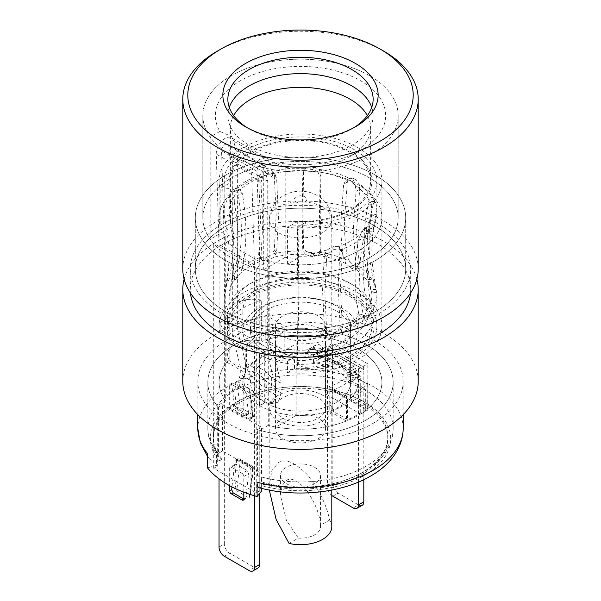 <?xml version="1.0" encoding="UTF-8"?>
<svg xmlns="http://www.w3.org/2000/svg" width="601" height="601" viewBox="0 0 601 601"><rect width="100%" height="100%" fill="white"/><g stroke="black" fill="none" stroke-linecap="round" stroke-linejoin="round"><path stroke-width="0.45" stroke-dasharray="3 2.25" d="M246.553 348.189A58.86 33.979 180 0 1 276.963 330.633A25.047 14.462 0 0 0 270.39 323.947A25.047 14.462 0 0 0 243.097 320.814A25.047 14.462 0 0 0 227.636 334.171A25.047 14.462 0 0 0 234.976 344.396A25.047 14.462 0 0 0 246.553 348.189L246.553 368.638A58.86 33.979 180 0 1 276.963 351.082A25.047 14.462 0 0 0 270.39 344.396A25.047 14.462 0 0 0 234.976 344.396A25.047 14.462 0 0 0 227.636 354.62A25.047 14.462 0 0 0 234.976 364.845A25.047 14.462 0 0 0 246.553 368.638M360.713 414.134L325.291 393.685L332.376 389.598L367.797 410.047L360.713 414.134L360.713 376.091L325.291 355.642L313.467 362.471A50.093 28.923 180 0 1 335.921 369.961A50.093 28.923 180 0 1 348.888 382.92L348.888 374.739L367.797 363.823L332.376 343.374L313.467 354.29A50.093 28.923 0 0 0 250.407 382.228A50.093 28.923 0 0 0 265.079 402.678A50.093 28.923 0 0 0 319.672 408.943A50.093 28.923 0 0 0 350.593 382.228A50.093 28.923 0 0 0 348.888 374.739M265.079 346.649A50.093 28.923 0 0 0 319.672 352.922A50.093 28.923 0 0 0 350.593 326.2A50.093 28.923 0 0 0 335.921 305.751A50.093 28.923 0 0 0 281.328 299.486A50.093 28.923 0 0 0 250.407 326.2A50.093 28.923 0 0 0 265.079 346.649M318.207 315.976A25.047 14.462 0 0 0 290.914 312.843A25.047 14.462 0 0 0 275.453 326.2A25.047 14.462 0 0 0 282.793 336.425A25.047 14.462 0 0 0 310.086 339.565A25.047 14.462 0 0 0 325.547 326.2A25.047 14.462 0 0 0 318.207 315.976M318.207 418.228A25.047 14.462 0 0 0 290.914 415.096A25.047 14.462 0 0 0 275.453 428.453A25.047 14.462 0 0 0 282.793 438.677A25.047 14.462 0 0 0 310.086 441.81A25.047 14.462 0 0 0 325.547 428.453A25.047 14.462 0 0 0 318.207 418.228A25.047 14.462 0 0 0 325.547 408.004A25.047 14.462 0 0 0 310.086 394.647A25.047 14.462 0 0 0 282.793 397.779A25.047 14.462 0 0 0 275.453 408.004A25.047 14.462 0 0 0 290.914 421.361A25.047 14.462 0 0 0 318.207 418.228M257.416 475.819L257.416 429.595A92.667 53.504 0 0 0 393.167 382.228A92.667 53.504 0 0 0 335.967 332.796A92.667 53.504 0 0 0 234.976 344.396A92.667 53.504 0 0 0 207.833 382.228A92.667 53.504 0 0 0 218.456 407.102L218.456 453.327L222.573 450.945L261.54 473.438L257.416 475.819A92.667 53.504 0 0 0 393.167 428.453A92.667 53.504 0 0 0 300.5 374.949A92.667 53.504 0 0 0 207.833 428.453A92.667 53.504 0 0 0 218.456 453.327M257.416 429.595L261.54 427.213L222.573 404.721L218.456 407.102M365.333 409.431L350.022 400.589A58.86 33.979 180 0 1 332.308 410.814L347.618 419.656A80.143 46.269 0 0 0 365.333 409.431L365.333 388.982L350.022 380.14L350.022 400.589M325.291 393.685L325.291 355.642M313.467 362.471L313.467 354.29M261.54 473.438L261.54 427.213M222.573 450.945L222.573 404.721M332.376 389.598L332.376 343.374M367.797 410.047L367.797 363.823M348.888 382.92L360.713 376.091M276.963 330.633L276.963 351.082M350.022 380.14A58.86 33.979 180 0 1 332.308 390.365L347.618 399.207A80.143 46.269 0 0 0 365.333 388.982M347.618 399.207L347.618 419.656M332.308 390.365L332.308 410.814M358.504 482.047L358.504 366.527L327.515 348.64A7.512 4.335 -60 0 1 331.271 348.264A7.512 4.335 -60 0 1 332.826 351.705L332.826 483.918L327.515 486.99A7.512 4.335 -120 0 0 331.805 495.487M327.515 348.64L327.515 486.99M363.815 479.651L363.815 369.6A7.512 4.335 120 0 0 362.26 366.159A7.512 4.335 120 0 0 358.504 366.527M332.826 496.193L338.138 493.12L358.504 504.885L353.193 507.95M338.138 493.12A7.512 4.335 60 0 1 332.826 483.918M362.26 505.253A7.512 4.335 60 0 1 358.504 504.885M363.815 369.698A7.512 4.335 120 0 0 362.26 366.257A7.512 4.335 120 0 0 358.504 366.633L347.844 372.785A50.093 28.923 180 0 0 346.619 370.937L335.921 361.779A50.093 28.923 0 0 0 316.855 354.89L327.515 348.738A7.512 4.335 -60 0 1 331.271 348.37A7.512 4.335 -60 0 1 332.826 351.803L363.815 369.698L353.666 375.557A57.606 33.258 0 0 0 341.233 364.845A57.606 33.258 0 0 0 322.677 357.663L319.184 358.444L316.855 354.89A50.093 28.923 180 0 1 320.055 355.604L335.921 361.779A50.093 28.923 0 0 1 347.844 372.785L348.415 375.069L353.666 375.557M322.677 357.663L332.826 351.803M259.414 405.54L264.725 402.467A50.093 28.923 180 0 1 250.407 382.228A50.093 28.923 180 0 1 303.565 353.358L306.991 352.652L309.68 348.557L312.76 348.054C315.149 348.52 316.517 349.774 316.855 351.825L322.677 348.467C322.384 346.446 321.099 345.139 318.808 344.561L315.938 344.951L313.452 348.926L310.326 349.459A57.606 33.258 0 0 0 242.894 382.228A57.606 33.258 0 0 0 259.414 405.54L259.414 354.417A57.606 33.258 180 0 1 242.894 331.098A57.606 33.258 180 0 1 278.458 300.372A57.606 33.258 180 0 1 341.233 307.584A57.606 33.258 180 0 1 358.106 331.098A57.606 33.258 180 0 1 322.542 361.832A57.606 33.258 180 0 1 259.767 354.62L265.079 351.555L265.079 402.678A50.093 28.923 180 0 0 319.672 408.943A50.093 28.923 180 0 0 350.593 382.228L350.593 326.2M322.677 348.467L322.677 351.532A57.606 33.258 0 0 1 322.985 351.608L341.233 358.707C346.476 361.734 350.571 365.25 353.538 369.247A57.606 33.258 0 0 1 353.666 369.427L353.666 366.355L347.844 369.72L347.911 368.894L348.362 368.188L349.068 369.014L350.496 380.456A50.093 28.923 180 0 1 350.593 382.228L350.593 331.098A50.093 28.923 180 0 1 319.672 357.82A50.093 28.923 180 0 1 265.079 351.555M353.666 369.427L347.844 372.785L347.844 369.72M264.725 402.467L264.725 351.345A50.093 28.923 180 0 1 250.407 331.098A50.093 28.923 180 0 1 281.328 304.384A50.093 28.923 180 0 1 335.921 310.649A50.093 28.923 180 0 1 350.593 331.098M322.677 351.532L316.855 354.89L316.855 351.825M264.725 351.345L259.414 354.417M259.767 354.62L259.767 405.743L265.079 402.678M259.767 405.743A57.606 33.258 0 0 0 322.542 412.955A57.606 33.258 0 0 0 358.106 382.228A57.606 33.258 0 0 0 357.257 376.549L355.116 365.521L354.117 364.83L353.666 366.355M249.099 371.711L249.272 379.84C253.938 387.39 259.722 390.733 266.634 389.869L266.897 381.988C259.782 373.822 253.847 370.396 249.099 371.711L240.287 366.625L232.317 334.584L232.317 160.79L228.538 145.592A5.011 2.892 120 0 0 227.606 144.24A5.011 2.892 120 0 0 223.692 145.637A5.011 2.892 120 0 0 221.566 150.761L224.346 241.226L224.346 543.995L219.034 547.06M254.456 495.757L254.456 264.853L251.676 174.493A12.523 7.227 -60 0 1 256.995 161.684A12.523 7.227 -60 0 1 266.784 158.176A12.523 7.227 -60 0 1 269.113 161.579L273.049 177.408L273.049 351.209L281.02 383.25L281.02 392.934L279.503 398.613A7.512 5.559 81.1 0 1 275.356 402.97A7.512 5.559 81.1 0 1 272.373 402.362L267.385 403.143A7.512 5.559 -98.9 0 0 270.367 403.752A7.512 5.559 -98.9 0 0 274.514 399.395L275.664 395.082A0.999 0.578 120 0 0 275.709 394.774L275.709 387.074L266.897 381.988M281.02 392.934L271.66 387.532C264.913 388.734 259.347 385.519 254.952 377.886L254.952 368.203L245.599 362.801L245.599 372.485L244.081 378.164L239.093 378.946L240.242 374.626A0.999 0.578 120 0 0 240.287 374.325L240.287 366.625M254.952 377.886L245.599 372.485M249.145 419.047A2.502 1.442 -120 0 0 250.392 419.167A2.502 1.442 -120 0 0 250.91 418.026L249.145 419.047L236.741 411.888L238.529 410.859A2.502 1.442 120 0 0 240.302 407.794A2.502 1.442 120 0 0 240.28 407.508L236.741 381.214L249.145 388.374L252.675 414.667A2.502 1.638 172.3 0 1 253.404 415.637A2.502 1.638 172.3 0 1 252.698 416.989L250.91 403.729L250.91 418.026L252.698 416.989A2.502 1.442 -120 0 1 252.18 418.138A2.502 2.502 0 0 0 253.404 415.637L250.286 392.43L249.145 388.374M250.91 403.729L250.286 392.43M236.741 381.214C235.675 381.507 235.089 385.947 234.976 394.526L236.756 407.794A2.502 1.638 172.3 0 1 240.28 407.508L252.675 414.667A2.502 1.442 -60 0 1 252.698 414.945A2.502 1.442 -60 0 1 250.925 418.018L238.529 410.859A2.502 1.442 -120 0 1 236.756 407.794L234.976 408.823L234.976 394.526M234.976 408.823A2.502 1.442 -120 0 0 236.741 411.888M275.709 387.074L267.738 355.033L267.738 181.239L263.959 166.041A5.011 2.892 120 0 0 263.028 164.689A5.011 2.892 120 0 0 259.114 166.086A5.011 2.892 120 0 0 256.98 171.21L259.767 261.675L259.767 493.196M258.212 567.885A7.512 4.335 60 0 1 254.456 567.509L229.657 553.198A7.512 4.335 60 0 1 224.346 543.995M259.767 261.675L224.346 241.226M249.145 497.981L250.467 493.902L250.91 484.669L252.698 469.343A2.502 1.225 6.6 0 0 253.412 468.615A2.502 1.225 6.6 0 0 252.675 467.601L249.145 497.981L236.741 490.822L240.28 460.441A2.502 1.225 6.6 0 0 236.756 460.141L249.145 467.308L250.925 466.278L238.529 459.119L236.741 460.148A2.502 1.442 -120 0 0 235.494 460.028A2.502 1.442 -120 0 0 234.976 461.17L236.756 460.141L234.976 475.466L234.976 461.17M250.467 493.902L253.412 468.615A2.502 2.502 0 0 0 252.18 466.151A2.502 1.442 -60 0 0 250.925 466.278A2.502 1.442 -120 0 1 252.698 469.343L250.91 470.373L250.91 484.669M250.91 470.373A2.502 1.442 -120 0 0 249.145 467.308M234.976 475.466C235.089 484.173 235.675 489.297 236.741 490.822M243.826 499.048L245.118 499.108L245.817 497.853L248.626 473.738L247.109 470.523L236.486 464.393L235.156 464.31L234.458 465.557L231.971 486.923M243.826 492.204L243.826 476.51L248.626 473.738M234.458 465.557L229.657 468.329L229.657 485.683M254.456 264.853L219.034 244.404L216.255 154.044A12.523 7.227 -60 0 1 221.574 141.235A12.523 7.227 -60 0 1 231.362 137.727A12.523 7.227 -60 0 1 233.691 141.122L237.628 156.959L237.628 330.76L245.599 362.801M247.109 470.523L242.06 473.438L231.43 467.308L236.486 464.393M242.06 473.438A2.502 1.442 60 0 1 243.826 476.51M229.657 468.329A2.502 1.442 60 0 1 230.175 467.18A2.502 1.442 60 0 1 231.43 467.308M243.826 415.975L243.826 393.482L245.817 392.333L248.626 413.21L243.826 415.975A2.502 1.442 60 0 1 243.307 417.124A2.502 1.442 60 0 1 242.06 416.996L231.43 410.866A2.502 1.442 60 0 1 229.657 407.801L234.458 405.029L231.648 384.152L229.657 385.301L229.657 407.801M229.657 385.301A2.502 1.442 60 0 1 230.175 384.159A2.502 1.442 60 0 1 231.43 384.279L233.165 383.28L243.788 389.41L242.06 390.417L231.43 384.279M242.06 390.417A2.502 1.442 60 0 1 243.826 393.482M219.034 478.862L219.034 244.404M267.738 181.239L232.317 160.79M267.738 355.033L232.317 334.584M239.093 378.946A7.512 5.559 -98.9 0 0 242.586 388.832L247.582 388.043A7.512 5.559 81.1 0 1 244.081 378.164M267.385 403.143L242.586 388.832M272.373 402.362L247.582 388.043M281.02 383.25L271.66 377.849L271.66 387.532M254.952 368.203C259.347 366.678 264.913 369.893 271.66 377.849M273.049 351.209L237.628 330.76M273.049 177.408L237.628 156.959M242.06 416.996L247.109 414.081L236.486 407.951L231.43 410.866M234.458 405.029L236.486 407.951M247.109 414.081L248.288 414.247L248.626 413.21M245.817 392.333L243.788 389.41M233.165 383.28L231.986 383.115L231.648 384.152M263.606 482.528L263.606 484.353L262.397 485.856A12.523 4.32 -74.9 0 1 261.337 486.96L261.337 476.939A12.523 4.32 105.1 0 0 263.373 482.483A12.523 4.32 105.1 0 0 263.606 482.528A87.295 50.401 0 0 0 362.23 472.484A87.295 50.401 0 0 0 387.795 436.844A87.295 50.401 0 0 0 333.908 390.282A87.295 50.401 0 0 0 238.77 401.205A87.295 50.401 0 0 0 213.205 436.844A87.295 50.401 0 0 0 221.378 458.15A12.523 9.27 -38.9 0 1 218.118 455.874A12.523 9.27 -38.9 0 1 216.51 451.066L216.51 465.377A92.667 53.504 0 0 0 217.261 466.286L217.261 405.743L225.758 400.837L225.758 236.433L213.723 243.382L256.221 267.918L268.264 260.969A81.398 46.998 0 0 0 358.061 251.053A81.398 46.998 0 0 0 381.898 217.817A81.398 46.998 0 0 0 331.647 174.403A81.398 46.998 0 0 0 242.939 184.59A81.398 46.998 0 0 0 219.102 217.817A81.398 46.998 0 0 0 225.758 236.433M263.606 484.353A87.295 50.401 0 0 0 362.23 474.317A87.295 50.401 0 0 0 387.795 438.677A87.295 50.401 0 0 0 333.908 392.115A87.295 50.401 0 0 0 238.77 403.038A87.295 50.401 0 0 0 213.205 438.677A87.295 50.401 0 0 0 221.378 459.975L221.378 458.15M261.337 488.297L261.337 486.96A12.523 4.32 -74.9 0 1 259.136 487.727M268.264 260.969L268.264 425.38A81.398 46.998 0 0 0 358.061 415.456A81.398 46.998 0 0 0 381.898 382.228A81.398 46.998 0 0 0 261.292 341.045L261.292 300.139A81.398 46.998 180 0 0 242.939 308.095A81.398 46.998 180 0 0 229.161 318.695L229.161 359.593A81.398 46.998 0 0 0 219.102 382.228A81.398 46.998 0 0 0 225.758 400.837M226.119 225.999A105.19 60.731 0 0 0 195.31 268.94A105.19 60.731 0 0 0 260.248 325.051A105.19 60.731 0 0 0 374.881 311.889A105.19 60.731 0 0 0 405.69 268.94A105.19 60.731 0 0 0 340.752 212.837A105.19 60.731 0 0 0 226.119 225.999M226.119 174.876A105.19 60.731 0 0 0 195.31 217.817A105.19 60.731 0 0 0 260.248 273.928A105.19 60.731 0 0 0 374.881 260.766A105.19 60.731 0 0 0 405.69 217.817A105.19 60.731 0 0 0 340.752 161.707A105.19 60.731 0 0 0 226.119 174.876M410.513 293.123A110.201 63.623 0 0 0 410.701 289.397A110.201 63.623 0 0 0 342.675 230.611A110.201 63.623 0 0 0 222.573 244.404A110.201 63.623 0 0 0 190.299 289.397A110.201 63.623 0 0 0 190.487 293.123M222.573 223.955A110.201 63.623 0 0 0 190.299 268.94A110.201 63.623 0 0 0 258.325 327.725A110.201 63.623 0 0 0 378.427 313.932A110.201 63.623 0 0 0 410.701 268.94A110.201 63.623 0 0 0 342.675 210.162A110.201 63.623 0 0 0 222.573 223.955M418.213 381.417A117.713 67.966 0 0 0 345.545 318.628A117.713 67.966 0 0 0 217.261 333.36A117.713 67.966 0 0 0 182.787 381.417M416.876 279.172A117.713 67.966 0 0 0 337.214 224.819A117.713 67.966 0 0 0 217.261 241.339A117.713 67.966 0 0 0 184.124 279.172M227.892 339.497A102.688 59.289 0 0 0 197.812 381.417A102.688 59.289 0 0 0 261.202 436.191A102.688 59.289 0 0 0 373.108 423.337A102.688 59.289 0 0 0 403.188 381.417A102.688 59.289 0 0 0 339.798 326.644A102.688 59.289 0 0 0 227.892 339.497M268.264 425.38L259.767 430.286A92.667 53.504 0 0 0 366.024 420.061A92.667 53.504 0 0 0 393.167 382.228A92.667 53.504 0 0 0 335.967 332.796A92.667 53.504 0 0 0 234.976 344.396A92.667 53.504 0 0 0 207.833 382.228A92.667 53.504 0 0 0 217.261 405.743M229.161 359.593A25.047 14.462 180 0 1 227.636 354.62A25.047 14.462 180 0 1 234.976 344.396A25.047 14.462 180 0 1 261.292 341.045M259.767 430.286L259.767 490.822A92.667 53.504 0 0 0 261.337 491.257M216.51 465.377L207.435 467.826M259.767 490.822L256.221 492.865L213.723 468.329L217.261 466.286M256.221 492.865L256.221 267.918M213.723 468.329L213.723 243.382M229.161 318.695A25.047 14.462 180 0 1 227.636 313.722A25.047 14.462 180 0 1 261.292 300.139M207.435 453.507A12.523 9.27 141.1 0 0 209.043 458.323A12.523 9.27 141.1 0 0 216.51 461.08A12.523 9.27 141.1 0 0 218.787 460.674L221.378 459.975M286.512 349.399A68.559 39.583 0 0 0 348.978 338.641A68.559 39.583 0 0 0 348.978 282.665A68.559 39.583 0 0 0 252.022 282.665L252.022 282.665A68.559 39.583 0 0 0 233.383 318.725L229.214 325.224A73.562 42.476 180 0 1 226.938 314.744A73.562 42.476 180 0 1 248.483 284.709L248.483 284.709A73.562 42.476 180 0 1 352.517 284.709A73.562 42.476 180 0 1 374.062 314.744A73.562 42.476 180 0 1 352.517 344.771A73.562 42.476 180 0 1 282.342 355.897L286.512 349.399L296.188 343.817A57.606 33.258 0 0 0 341.233 334.171A57.606 33.258 0 0 0 358.106 310.649A57.606 33.258 0 0 0 322.542 279.923A57.606 33.258 0 0 0 259.767 287.135A57.606 33.258 0 0 0 242.894 310.649A57.606 33.258 0 0 0 243.059 313.144L233.383 318.725M252.022 282.665L248.483 284.709L252.022 282.665M367.692 408.748L350.451 398.794L350.451 374.258A57.606 33.258 180 0 1 341.233 381.207A57.606 33.258 180 0 1 329.198 386.526L329.198 411.061L346.439 421.023L346.439 396.48A81.398 46.998 0 0 0 358.061 390.92A81.398 46.998 0 0 0 367.692 384.212L367.692 408.748A81.398 46.998 0 0 0 381.898 382.228A81.398 46.998 0 0 0 265.822 339.708L265.822 315.172A81.398 46.998 0 0 0 242.939 324.457A81.398 46.998 0 0 0 226.855 337.664L226.855 362.208A81.398 46.998 0 0 0 219.102 382.228A81.398 46.998 0 0 0 222.873 396.367L243.059 384.715L243.059 313.144M350.451 398.794A57.606 33.258 0 0 0 358.106 382.228A57.606 33.258 0 0 0 284.205 350.323L265.822 339.708M226.855 362.208L245.246 372.823L245.246 348.279A57.606 33.258 180 0 1 259.767 334.171A57.606 33.258 180 0 1 284.205 325.787L284.205 350.323M245.246 372.823A57.606 33.258 0 0 0 242.894 382.228A57.606 33.258 0 0 0 243.059 384.715M296.188 343.817L296.188 415.389L276.002 427.041L276.002 359.774A81.398 46.998 0 0 0 287.451 361.344L287.451 372.59A81.398 46.998 0 0 0 358.061 359.436A81.398 46.998 0 0 0 381.898 326.2A81.398 46.998 0 0 0 331.647 282.786A81.398 46.998 0 0 0 242.939 292.972A81.398 46.998 0 0 0 219.102 326.2A81.398 46.998 0 0 0 220.154 333.735L227.178 329.679A73.562 42.476 0 0 1 226.938 326.2L226.938 314.744M276.002 427.041A81.398 46.998 0 0 0 346.439 421.023M287.451 361.344L294.482 357.287L294.482 368.533A73.562 42.476 0 0 0 352.517 356.235A73.562 42.476 0 0 0 374.062 326.2A73.562 42.476 0 0 0 328.649 286.962A73.562 42.476 0 0 0 248.483 296.173A73.562 42.476 0 0 0 226.938 326.2M294.482 357.287A73.562 42.476 180 0 1 282.342 356.115L282.342 355.897M229.214 325.224L229.214 325.441A73.562 42.476 180 0 1 227.178 318.432L227.178 329.679M287.451 372.59L294.482 368.533M227.178 318.432L220.154 322.489A81.398 46.998 0 0 0 222.873 329.1L222.873 396.367M220.154 322.489L220.154 333.735M296.188 415.389A57.606 33.258 0 0 0 329.198 411.061M222.873 329.1L229.214 325.441M282.342 356.115L276.002 359.774M350.451 374.258L367.692 384.212M329.198 386.526L346.439 396.48M265.822 315.172L284.205 325.787M226.855 337.664L245.246 348.279M297.285 364.131C297.758 367.94 300.297 369.976 304.902 370.231L305.706 367.301C301.093 367.083 298.554 365.07 298.073 361.254L297.285 364.131L298.073 294.79L297.285 256.236A76.387 44.106 0 0 0 328.935 253.104L334.058 249.746A76.387 44.106 0 0 0 336.29 249.092L341.143 249.513A76.387 44.106 0 0 0 354.515 243.36A76.387 44.106 0 0 0 365.175 235.637L367.985 230.792A76.387 44.106 0 0 0 369.119 229.499L371.403 228.59A76.387 44.106 0 0 0 376.128 218.388A76.387 44.106 0 0 0 376.887 212.168A76.387 44.106 0 0 0 376.714 209.208L376.136 203.942A76.387 44.106 0 0 0 375.745 202.514L374.573 201.395L373.138 204.498L368.075 204.956C365.423 217.622 364.101 230.191 364.108 242.669C364.101 255.125 365.423 267.453 368.075 279.645L373.138 279.187L374.573 284.258A76.387 44.106 0 0 0 359.143 266.776L359.683 263.937C357.753 252.608 356.784 240.723 356.791 228.267L359.683 189.247L359.143 183.906L355.394 179.459A76.387 44.106 0 0 0 353.621 178.437L349.451 178.317L347.288 182.095L344.396 221.108C344.396 233.631 345.357 245.524 347.288 256.785L349.451 261.187A76.387 44.106 0 0 0 319.169 252.277L320.754 250.144L320.881 249.017L320.243 214.001L320.881 174.328L319.169 169.407L313.684 166.687A76.387 44.106 0 0 0 311.213 166.462L305.631 168.167L303.79 171.247L303.565 172.742L302.927 212.416L303.565 247.432L305.631 251.038A76.387 44.106 0 0 0 272.065 254.11L274.296 250.106L276.152 214.865L274.296 175.417L272.065 171.24L266.942 170.511A76.387 44.106 0 0 0 264.71 171.165L259.857 174.831L258.67 180.015L260.526 219.463L258.67 254.704L259.857 257.701A76.387 44.106 0 0 0 246.485 263.854A76.387 44.106 0 0 0 235.825 271.577L237.718 266.799C240.152 255.102 241.369 243.014 241.362 230.529C241.369 218.088 240.152 205.287 237.718 192.11L235.329 188.451L239.807 189.766L242.278 193.454L237.718 192.11M359.683 263.937L356.062 266.033L353.215 230.326L356.062 191.343L359.683 189.247M356.062 266.033L355.274 269.015L351.848 268.459L355.394 266.416L359.143 266.776L355.274 269.015A71.384 41.214 0 0 1 369.72 285.392L368.075 279.645M368.075 204.956L369.72 201.718L374.573 201.395A76.387 44.106 0 0 0 359.143 183.906M373.138 204.498C370.434 217.156 369.089 229.732 369.097 242.211C369.089 254.651 370.434 266.979 373.138 279.187M366.678 230.048L366.572 227.058L371.403 228.59L371.245 231.393L366.678 230.048C364.289 241.76 363.094 253.862 363.102 266.341C363.094 278.796 364.289 291.598 366.678 304.737L371.245 306.082L371.403 311.461A76.387 44.106 0 0 0 376.887 295.038A76.387 44.106 0 0 0 376.714 292.078L375.88 289.179L372.147 262.502L371.839 252.21C371.831 239.769 373.176 227.193 375.88 214.489L376.714 209.208M375.88 289.179L370.817 289.644L367.016 260.263L366.85 252.66C366.843 240.205 368.165 227.636 370.817 214.955L375.88 214.489M370.817 289.644L371.658 292.717L376.624 292.266L376.136 290.899A76.387 44.106 180 0 0 375.745 289.472L370.794 289.922L369.72 285.392M371.403 311.461L369.119 316.464L364.657 315.149L366.738 310.8A71.384 41.214 0 0 0 371.884 295.444A71.384 41.214 0 0 0 371.719 292.657L371.185 291.357L376.136 290.899M366.738 310.8L366.678 304.737M340.001 249.873L339.347 247.327L341.676 249.971L341.143 249.513L342.33 252.51L340.001 249.873L338.175 285.152L340.001 324.563L342.33 327.199L341.143 332.383A76.387 44.106 0 0 0 354.515 326.223A76.387 44.106 0 0 0 365.175 318.507L363.282 315.097C360.848 301.965 359.631 289.164 359.638 276.685C359.631 264.237 360.848 252.15 363.282 240.408L365.175 235.637M363.282 315.097L358.722 313.76C356.325 300.635 355.131 287.834 355.138 275.363C355.138 262.9 356.325 250.805 358.722 239.07L363.282 240.408M358.722 313.76L360.953 317.351L365.671 318.763L365.175 318.507L367.985 317.749A76.387 44.106 180 0 0 369.119 316.464M341.143 332.383L336.29 336.049L334.013 333.472L338.453 330.347A71.384 41.214 0 0 0 350.976 324.585A71.384 41.214 0 0 0 360.953 317.351L363.522 316.434L367.985 317.749M338.453 330.347L340.001 324.563M237.718 266.799L242.278 268.144C244.675 256.432 245.869 244.337 245.862 231.851C245.862 219.395 244.675 206.594 242.278 193.454M242.278 268.144L240.047 273.53L237.478 277.737L233.015 276.422L235.825 271.577M262.547 260.541L259.324 257.243L264.71 258.122L266.987 260.699L262.547 260.541A71.384 41.214 0 0 0 250.024 266.303A71.384 41.214 0 0 0 240.047 273.53M303.565 172.742L302.761 175.665L302.13 215.301L302.761 250.354L303.565 247.432M274.296 250.106L276.618 252.743L278.443 217.464L276.618 178.054L274.296 175.417M276.618 252.743L273.898 257.198L269.218 260.045L266.942 257.468L272.065 254.11M305.631 251.038L311.213 253.419L310.424 256.274L305.331 254.328A71.384 41.214 0 0 0 273.898 257.198M305.331 254.328L302.761 250.354M347.288 182.095L343.659 184.184L340.82 223.166C340.82 235.69 341.766 247.589 343.659 258.873L347.288 256.785M320.881 249.017L320.078 251.939L319.447 216.886L320.078 177.25L320.881 174.328M320.078 251.939L319.95 253.066L317.914 255.478L312.903 256.499L313.684 253.645L319.169 252.277M349.451 261.187L353.621 265.394L350.082 267.437L346.266 263.816A71.384 41.214 0 0 0 317.914 255.478M346.266 263.816L343.659 258.873M371.245 231.393C368.811 243.089 367.594 255.185 367.602 267.663C367.594 280.104 368.804 292.912 371.245 306.082M342.33 252.51L340.474 287.751L342.33 327.199M259.857 174.831A76.387 44.106 0 0 0 246.485 180.984A76.387 44.106 0 0 0 235.825 188.706L233.015 189.465A76.387 44.106 0 0 0 231.881 190.75L229.597 195.753L229.755 201.132C232.189 214.264 233.406 227.065 233.398 239.551C233.406 251.992 232.196 264.079 229.755 275.821L229.597 278.624A76.387 44.106 0 0 0 224.872 288.826A76.387 44.106 0 0 0 224.113 295.038A76.387 44.106 0 0 0 224.181 296.894L224.181 321.926L229.161 321.467C229.056 324.946 229.109 325.524 229.312 323.195L224.241 323.661L224.113 325.081L224.113 295.038M305.631 168.167A76.387 44.106 0 0 0 272.065 171.24M343.659 184.184L346.093 180.24L349.451 178.317A76.387 44.106 0 0 0 319.169 169.407M298.073 228.335L298.261 227.013L305.706 222.107L304.902 225.037L297.472 229.89L297.285 231.205L298.073 228.335L298.87 291.913L298.073 336.628A71.384 41.214 0 0 0 327.102 333.683L331.782 334.126L334.058 336.703L328.935 335.974L326.704 331.797L324.848 292.341L326.704 257.108L328.935 253.104M326.704 331.797L324.382 329.16L322.557 289.75L324.382 254.471L326.704 257.108M324.382 329.16L325.847 332.616L327.102 333.683M229.755 201.132L234.322 202.477C236.711 215.594 237.906 228.395 237.898 240.873C237.906 253.329 236.711 265.432 234.322 277.166L229.755 275.821M234.322 277.166L234.428 280.156L229.597 278.624L231.881 277.707L236.343 279.022L234.262 280.081A71.384 41.214 0 0 0 229.815 289.69A71.384 41.214 0 0 0 229.116 295.444A71.384 41.214 0 0 0 229.161 296.841C232.497 282.628 234.157 268.534 234.15 254.546L233.984 246.951L229.161 213.167A71.384 41.214 0 0 1 229.116 211.77L229.116 182.651L229.161 213.167M229.597 195.753A76.387 44.106 0 0 0 224.113 212.168A76.387 44.106 0 0 0 224.181 214.024L228.853 244.712L229.116 253.607C229.094 265.747 227.674 277.489 224.872 288.826M224.181 296.894C227.509 282.823 229.169 268.857 229.161 255.004L228.853 244.712M258.67 180.015L260.999 182.651L262.825 222.062L260.999 257.341L258.67 254.704M261.653 259.88L260.999 257.341M260.999 182.651L262.547 176.867A71.384 41.214 0 0 0 250.024 182.629A71.384 41.214 0 0 0 240.047 189.856L237.478 190.772A71.384 41.214 0 0 0 236.343 192.065L231.881 190.75M367.985 230.792L363.522 229.477L360.953 233.684L358.722 239.07M363.522 229.477A71.384 41.214 0 0 0 364.657 228.192L369.119 229.499M367.016 260.263L366.873 253.607C366.895 241.181 368.33 229.154 371.185 217.524A71.384 41.214 0 0 1 366.738 227.125L364.657 228.192M371.185 217.524A71.384 41.214 0 0 0 371.884 211.77A71.384 41.214 0 0 0 371.719 208.983L370.817 214.955M376.136 203.942L371.185 204.393L371.719 208.983M371.185 204.393A71.384 41.214 0 0 0 370.794 202.965L375.745 202.514M355.394 179.459L351.848 181.502L355.274 185.348A71.384 41.214 0 0 1 369.72 201.718L370.794 202.965M351.848 181.502A71.384 41.214 0 0 0 350.082 180.48L353.621 178.437M313.684 166.687L312.903 169.542L317.914 171.803A71.384 41.214 0 0 1 346.266 180.142L350.082 180.48M312.903 169.542A71.384 41.214 0 0 0 310.424 169.317L311.213 166.462M302.761 175.665L302.987 174.177L305.331 170.654L310.424 169.317M305.331 170.654A71.384 41.214 0 0 0 273.898 173.524L275.153 174.598L276.618 178.054M266.942 170.511L269.218 173.088L273.898 173.524M269.218 173.088A71.384 41.214 0 0 0 266.987 173.742L264.71 171.165M262.547 176.867L266.987 173.742M305.706 222.107A71.384 41.214 0 0 0 350.976 210.147A71.384 41.214 0 0 0 371.884 181.006A71.384 41.214 0 0 0 327.815 142.933A71.384 41.214 0 0 0 250.024 151.865A71.384 41.214 0 0 0 229.312 178.001L229.116 182.651M339.347 247.327L338.453 246.673A71.384 41.214 0 0 0 350.976 240.911A71.384 41.214 0 0 0 360.953 233.684M234.322 202.477L234.262 196.414L236.343 192.065M234.262 196.414A71.384 41.214 0 0 0 229.116 211.77M266.987 260.699A71.384 41.214 180 0 1 269.218 260.045M310.424 256.274A71.384 41.214 180 0 1 312.903 256.499M350.082 267.437A71.384 41.214 180 0 1 351.848 268.459M370.794 289.922A71.384 41.214 180 0 1 371.185 291.357M364.657 315.149A71.384 41.214 180 0 1 363.522 316.434M305.706 367.301A71.384 41.214 0 0 0 350.976 355.341A71.384 41.214 0 0 0 371.884 326.2A71.384 41.214 0 0 0 327.815 288.127A71.384 41.214 0 0 0 250.024 297.059A71.384 41.214 0 0 0 229.312 323.195L229.124 324.623L224.113 325.081M229.116 295.444L229.124 324.623M229.161 296.841L229.161 321.467M236.343 279.022A71.384 41.214 180 0 1 237.478 277.737M304.902 225.037A76.387 44.106 0 0 0 354.515 212.198A76.387 44.106 0 0 0 376.887 181.006A76.387 44.106 0 0 0 329.731 140.266A76.387 44.106 0 0 0 246.485 149.822A76.387 44.106 0 0 0 224.241 178.467L229.312 178.001M297.285 256.236L297.285 231.205M304.902 370.231A76.387 44.106 0 0 0 354.515 357.392A76.387 44.106 0 0 0 376.887 326.2A76.387 44.106 0 0 0 329.731 285.46A76.387 44.106 0 0 0 246.485 295.016A76.387 44.106 0 0 0 224.241 323.661L224.181 321.926M336.29 336.049A76.387 44.106 180 0 1 334.058 336.703M297.285 339.107A76.387 44.106 0 0 0 328.935 335.974M264.71 258.122A76.387 44.106 180 0 1 266.942 257.468M311.213 253.419A76.387 44.106 180 0 1 313.684 253.645M353.621 265.394A76.387 44.106 180 0 1 355.394 266.416M374.573 284.258L375.745 289.472M231.881 277.707A76.387 44.106 180 0 1 233.015 276.422M229.161 188.541L224.181 188.999L224.181 214.024M224.181 188.999L224.241 178.467M334.013 333.472A71.384 41.214 180 0 1 331.782 334.126M298.073 361.254L298.073 336.628M298.073 252.953A71.384 41.214 0 0 0 327.102 250.016L324.382 254.471M334.058 249.746L331.782 247.169L327.102 250.016M331.782 247.169A71.384 41.214 0 0 0 334.013 246.515L336.29 249.092M338.453 246.673L334.013 246.515M317.914 171.803L320.078 177.25M355.274 185.348L356.062 191.343M233.646 115.61A70.129 40.485 0 0 0 230.371 127.84A70.129 40.485 0 0 0 232.061 136.675L219.898 131.431A85.154 49.162 180 0 1 240.287 80.804A85.154 49.162 180 0 1 360.713 80.804A85.154 49.162 180 0 1 360.713 150.333L360.713 150.333A85.154 49.162 180 0 1 273.027 162.105L285.19 167.348A70.129 40.485 0 0 0 350.09 156.47L360.713 150.333L350.09 156.47A70.129 40.485 0 0 0 370.629 127.84A70.129 40.485 0 0 0 367.354 115.61M285.19 167.348L285.19 257.333A70.129 40.485 0 0 0 297.728 258.272L297.728 221.469A70.129 40.485 0 0 0 350.09 209.636A70.129 40.485 0 0 0 370.629 181.006A70.129 40.485 0 0 0 327.335 143.601A70.129 40.485 0 0 0 250.91 152.384A70.129 40.485 0 0 0 230.371 181.006A70.129 40.485 0 0 0 230.423 182.614L230.423 219.418A70.129 40.485 0 0 0 232.061 226.66L232.061 136.675M285.19 257.333L263.306 269.962A97.678 56.396 0 0 0 369.57 257.694A97.678 56.396 0 0 0 398.178 217.817A97.678 56.396 0 0 0 337.882 165.718A97.678 56.396 0 0 0 231.43 177.941A97.678 56.396 0 0 0 202.822 217.817A97.678 56.396 0 0 0 210.177 239.288L232.061 226.66M263.306 269.962L263.306 167.717A97.678 56.396 0 0 0 369.57 155.449A97.678 56.396 0 0 0 398.178 115.572A97.678 56.396 0 0 0 337.882 63.466A97.678 56.396 0 0 0 231.43 75.696A97.678 56.396 0 0 0 202.822 115.572A97.678 56.396 0 0 0 210.177 137.043L210.177 239.288M297.728 221.469L287.451 227.396A81.398 46.998 0 0 0 358.061 214.241A81.398 46.998 0 0 0 381.898 181.006A81.398 46.998 0 0 0 331.647 137.591A81.398 46.998 0 0 0 242.939 147.778A81.398 46.998 0 0 0 219.102 181.006A81.398 46.998 0 0 0 220.154 188.541L230.423 182.614M297.728 258.272L287.451 264.207A81.398 46.998 0 0 0 358.061 251.053A81.398 46.998 0 0 0 381.898 217.817A81.398 46.998 0 0 0 331.647 174.403A81.398 46.998 0 0 0 242.939 184.59A81.398 46.998 0 0 0 219.102 217.817A81.398 46.998 0 0 0 220.154 225.352L220.154 188.541M287.451 264.207L287.451 227.396M263.306 167.717L273.027 162.105M219.898 131.431L210.177 137.043M220.154 225.352L230.423 219.418M374.881 174.876A105.19 60.731 0 0 0 260.248 161.707A105.19 60.731 0 0 0 195.31 217.817A105.19 60.731 0 0 0 226.119 260.766A105.19 60.731 0 0 0 340.752 273.928A105.19 60.731 0 0 0 405.69 217.817A105.19 60.731 0 0 0 374.881 174.876M374.881 225.999A105.19 60.731 0 0 0 260.248 212.837A105.19 60.731 0 0 0 195.31 268.94A105.19 60.731 0 0 0 226.119 311.889A105.19 60.731 0 0 0 340.752 325.051A105.19 60.731 0 0 0 405.69 268.94A105.19 60.731 0 0 0 374.881 225.999M369.57 75.696A97.678 56.396 0 0 0 263.118 63.466A97.678 56.396 0 0 0 202.822 115.572A97.678 56.396 0 0 0 231.43 155.449A97.678 56.396 0 0 0 337.882 167.671A97.678 56.396 0 0 0 398.178 115.572A97.678 56.396 0 0 0 369.57 75.696M369.57 177.941A97.678 56.396 0 0 0 263.118 165.718A97.678 56.396 0 0 0 202.822 217.817A97.678 56.396 0 0 0 231.43 257.694A97.678 56.396 0 0 0 337.882 269.917A97.678 56.396 0 0 0 398.178 217.817A97.678 56.396 0 0 0 369.57 177.941M247.432 127.84A72.631 41.935 0 0 0 249.137 128.862A72.631 41.935 0 0 0 249.145 128.862L245.599 126.819L249.137 128.862A72.631 41.935 0 0 0 351.863 128.862A72.631 41.935 0 0 0 353.568 127.84M229.266 107.391A72.631 41.935 0 0 0 227.869 115.572A72.631 41.935 0 0 0 249.145 145.224A72.631 41.935 0 0 0 328.296 154.314A72.631 41.935 0 0 0 373.131 115.572A72.631 41.935 0 0 0 371.734 107.391M418.213 268.94A117.713 67.966 0 0 0 383.738 220.89A117.713 67.966 0 0 0 255.455 206.158A117.713 67.966 0 0 0 182.787 268.94M383.738 51.153A117.713 67.966 0 0 0 217.261 51.153M278.361 329.784A31.305 18.075 0 0 0 269.195 342.562A31.305 18.075 0 0 0 288.518 359.263A31.305 18.075 0 0 0 322.639 355.341A31.305 18.075 0 0 0 331.805 342.562A31.305 18.075 0 0 0 312.482 325.862A31.305 18.075 0 0 0 278.361 329.784M282.793 332.338A25.047 14.462 0 0 0 275.453 342.562A25.047 14.462 0 0 0 290.914 355.92A25.047 14.462 0 0 0 318.207 352.787A25.047 14.462 0 0 0 325.547 342.562A25.047 14.462 0 0 0 310.086 329.205A25.047 14.462 0 0 0 282.793 332.338M278.361 395.225A31.305 18.075 0 0 0 269.195 408.004A31.305 18.075 0 0 0 288.518 424.704A31.305 18.075 0 0 0 322.639 420.783A31.305 18.075 0 0 0 331.805 408.004A31.305 18.075 0 0 0 312.482 391.304A31.305 18.075 0 0 0 278.361 395.225M331.805 526.611A31.305 18.075 0 0 0 329.649 520.015C326.283 504.126 318.695 488.891 306.901 474.309C294.708 462.086 285.197 458.217 278.361 462.702L271.877 470.613L269.195 486.179L269.308 490.07M314.669 467.308A20.036 11.569 180 0 1 320.536 475.489A20.036 11.569 180 0 1 314.669 483.67A20.036 11.569 180 0 1 286.331 483.67A20.036 11.569 180 0 1 280.464 475.489A20.036 11.569 180 0 1 286.331 467.308A20.036 11.569 180 0 1 314.669 467.308M289.081 543.439L298.314 538.113A20.036 11.569 0 0 0 314.669 534.792A20.036 11.569 0 0 0 320.536 526.611A20.036 11.569 0 0 0 320.416 525.349L329.649 520.015M298.314 538.113L286.384 520.286L280.464 495.472L282.23 485.398L286.331 480.447C291.162 477.081 298.104 480.59 307.141 490.972C315.502 503.51 319.927 514.974 320.416 525.349M332.826 351.705L363.815 369.6M358.504 366.633L327.515 348.738M310.326 349.459L303.565 353.358M350.496 380.456L357.257 376.549M314.706 346.927L308.351 350.593M356.325 370.96L349.97 374.626M275.709 394.774L266.897 389.688M275.664 395.082L266.634 389.869M245.817 497.853L243.826 499.003M251.676 174.493L216.255 154.044M254.456 567.509L249.145 570.574M224.346 556.263L229.657 553.198M256.98 171.21L221.566 150.761M263.959 166.041L228.538 145.592M249.099 379.411L240.287 374.325M249.272 379.84L240.242 374.626M269.113 161.579L233.691 141.122M274.514 399.395L279.503 398.613M235.494 460.028L237.275 458.999A2.502 2.502 0 0 1 239.776 458.999L252.18 466.151A2.502 1.442 -60 0 1 252.698 467.3A2.502 1.442 -60 0 1 252.675 467.601L240.28 460.441A2.502 1.442 120 0 0 240.302 460.141A2.502 1.442 120 0 0 239.776 458.999A2.502 1.442 120 0 0 238.529 459.119A2.502 1.442 -120 0 0 237.275 458.999A2.502 1.442 -120 0 0 236.756 460.141M250.925 418.018A2.502 1.442 -120 0 0 252.18 418.138L250.392 419.167M261.337 476.939A92.667 53.504 0 0 0 366.024 466.286A92.667 53.504 0 0 0 393.167 428.453A92.667 53.504 0 0 0 335.967 379.021A92.667 53.504 0 0 0 234.976 390.62A92.667 53.504 0 0 0 207.833 428.453A92.667 53.504 0 0 0 216.51 451.066M262.397 485.856A90.165 52.054 0 0 0 364.259 475.489A90.165 52.054 0 0 0 364.259 401.866A90.165 52.054 0 0 0 236.741 401.866A90.165 52.054 0 0 0 218.787 460.674M403.188 428.453A102.688 59.289 0 0 0 339.798 373.679A102.688 59.289 0 0 0 227.892 386.533A102.688 59.289 0 0 0 197.812 428.453M233.015 189.465L237.478 190.772M296.075 196.858A6.258 3.614 0 0 0 296.075 201.974A6.258 3.614 0 0 0 304.925 201.974A6.258 3.614 0 0 0 304.925 196.858A6.258 3.614 0 0 0 296.075 196.858M322.639 232.647A31.305 18.075 180 0 1 288.518 236.561A31.305 18.075 180 0 1 269.195 219.861A31.305 18.075 180 0 1 278.361 207.082A31.305 18.075 180 0 1 312.482 203.168A31.305 18.075 180 0 1 331.805 219.861A31.305 18.075 180 0 1 322.639 232.647M227.636 334.171L227.636 313.722M275.453 428.453L275.453 326.2M325.547 428.453L325.547 326.2M393.167 428.453L393.167 382.228L393.167 428.453C393.062 438.467 389.553 447.707 382.649 456.159C377.631 462.244 371.223 467.525 363.432 472.018C337.296 487.419 296.203 491.55 263.373 482.483M207.833 428.453L207.833 382.228L207.833 428.453C207.931 438.347 211.364 447.49 218.118 455.874M250.407 331.098L250.407 326.2M331.271 348.264L362.26 366.159M348.407 375.069L341.428 367.797L337.477 365.22C332.421 362.283 326.32 360.029 319.184 358.444M331.271 348.37L362.26 366.257M242.894 331.098L242.894 310.649M358.106 331.098L358.106 310.649M315.938 344.951L309.68 348.557M306.991 352.652L313.452 348.926M348.234 368.225L354.117 364.83M263.028 164.689L227.606 144.24M266.784 158.176L231.362 137.727M243.307 500.152L245.118 499.108M235.156 464.31L230.175 467.18M230.175 384.159L231.986 383.115M248.288 414.247L243.307 417.124M270.367 403.752L275.356 402.97M387.795 438.677L387.795 436.844M213.205 438.677L213.205 436.844M381.898 326.2L381.898 181.006M219.102 326.2L219.102 181.006M195.31 268.94L195.31 217.817L195.31 268.94M190.299 289.397L190.299 268.94M197.812 414.645L197.812 381.417M403.188 414.645L403.188 381.417M410.701 289.397L410.701 268.94M405.69 268.94L405.69 217.817L405.69 268.94M209.043 458.323L207.435 456.234M348.978 282.665L352.517 284.709M374.062 326.2L374.062 314.744M376.128 218.388C373.326 229.725 371.906 241.459 371.884 253.607L372.147 262.502M233.984 246.951L234.127 253.607C234.105 266.033 232.67 278.06 229.815 289.69M371.884 211.77L371.884 181.006M371.884 326.2L371.884 295.444M376.887 212.168L376.887 181.006M376.887 326.2L376.887 295.038M224.113 212.168L224.113 182.133M275.153 174.59L272.824 171.954M302.987 174.177L303.79 171.247M319.95 253.066L320.754 250.144M325.847 332.616L328.176 335.26M297.465 229.89L298.254 227.013M370.629 181.006L370.629 127.84M230.371 181.006L230.371 127.84M398.178 217.817L398.178 115.572L398.178 217.817M202.822 217.817L202.822 115.572L202.822 217.817M227.869 115.572L227.869 99.21M351.863 128.862L355.401 126.819M373.131 115.572L373.131 99.21M331.805 342.562L331.805 219.861C331.767 214.512 330.317 209.591 327.47 205.106C323.894 199.479 318.522 195.415 311.356 192.906C301.927 189.893 292.657 190.795 283.552 195.618C275.01 200.193 270.225 208.277 269.195 219.861L269.195 342.562M275.453 342.562L275.453 408.004M269.195 408.004L269.195 486.179M320.536 475.489L320.536 526.611M325.547 342.562L325.547 408.004M331.805 408.004L331.805 490.048M280.464 475.489L280.464 495.472"/><path stroke-width="0.9" d="M331.805 495.487A7.512 4.335 -120 0 0 332.826 496.193L353.193 507.95A7.512 4.335 -120 0 0 356.949 508.318A7.512 4.335 -120 0 0 358.504 504.885L358.504 482.047M358.504 504.885L363.815 501.812L363.815 479.651M363.815 501.812A7.512 4.335 60 0 1 362.26 505.253L356.949 508.318M259.767 493.196L259.767 564.444A7.512 4.335 60 0 1 258.212 567.885L252.901 570.95A7.512 4.335 -120 0 0 254.456 567.509L254.456 495.757M242.06 500.024L243.788 499.025L233.165 492.888L231.43 493.894L242.06 500.024A2.502 1.442 60 0 0 243.307 500.152A2.502 1.442 60 0 0 243.826 499.003L243.826 492.204M229.657 485.683L229.657 490.822L231.648 489.672L233.165 492.888M231.971 486.923L231.648 489.672M231.43 493.894A2.502 1.442 60 0 1 229.657 490.822M252.901 570.95A7.512 4.335 -120 0 1 249.145 570.574L224.346 556.263A7.512 4.335 -120 0 1 219.034 547.06L219.034 478.862M257.1 482.182A102.688 59.289 0 0 0 373.108 470.373A102.688 59.289 0 0 0 403.188 428.453C402.91 449.525 388.171 466.248 370.516 476.105C341.496 493.218 295.677 497.823 259.136 487.727A12.523 4.32 -74.9 0 1 257.1 482.182L257.1 496.501L261.337 491.257L261.337 488.297M190.487 293.123A110.201 63.623 0 0 0 261.33 348.865A110.201 63.623 0 0 0 378.427 334.381A110.201 63.623 0 0 0 410.513 293.123M184.124 279.172A117.713 67.966 0 0 0 182.787 289.397L182.787 381.417A117.713 67.966 0 0 0 255.455 444.207A117.713 67.966 0 0 0 383.738 429.475A117.713 67.966 0 0 0 418.213 381.417L418.213 289.397A117.713 67.966 0 0 0 416.876 279.172M182.787 289.397A117.713 67.966 0 0 0 255.455 352.178A117.713 67.966 0 0 0 383.738 337.446A117.713 67.966 0 0 0 418.213 289.397M207.435 456.234L200.276 442.832L197.812 428.453A102.688 59.289 0 0 0 207.435 453.507L207.435 467.826A102.688 59.289 0 0 0 257.1 496.501M367.354 115.61A70.129 40.485 0 0 0 250.91 99.21A70.129 40.485 0 0 0 233.646 115.61M353.568 127.84A72.631 41.935 0 0 0 373.131 99.21A72.631 41.935 0 0 0 351.855 69.558A72.631 41.935 0 0 0 272.704 60.468A72.631 41.935 0 0 0 227.869 99.21A72.631 41.935 0 0 0 247.432 127.84M371.734 107.391A72.631 41.935 0 0 0 351.855 85.92A72.631 41.935 0 0 0 279.412 75.441A72.631 41.935 0 0 0 229.266 107.391M355.401 63.421A77.642 44.827 0 0 0 245.599 63.421A77.642 44.827 0 0 0 245.599 126.819L245.599 126.819A77.642 44.827 0 0 0 355.401 126.819A77.642 44.827 0 0 0 355.401 63.421M220.807 141.13A112.703 65.073 0 0 0 380.193 141.13A112.703 65.073 0 0 0 380.193 49.109L383.738 51.153A117.713 67.966 0 0 1 418.213 99.21A117.713 67.966 0 0 1 345.545 162A117.713 67.966 0 0 1 217.261 147.268A117.713 67.966 0 0 1 182.787 99.21A117.713 67.966 0 0 1 217.261 51.153L220.807 49.109A112.703 65.073 0 0 0 220.807 141.13M182.787 99.21L182.787 268.94A117.713 67.966 0 0 0 217.261 316.997A117.713 67.966 0 0 0 345.545 331.729A117.713 67.966 0 0 0 418.213 268.94L418.213 99.21M383.738 51.153L380.193 49.109A112.703 65.073 0 0 0 220.807 49.109M269.308 490.07L276.114 519.414L289.081 543.439A31.305 18.075 0 0 0 322.639 539.39A31.305 18.075 0 0 0 331.805 526.611L331.805 490.048M254.456 567.509L259.767 564.444M197.812 428.453L197.812 414.645M403.188 428.453L403.188 414.645"/></g></svg>

